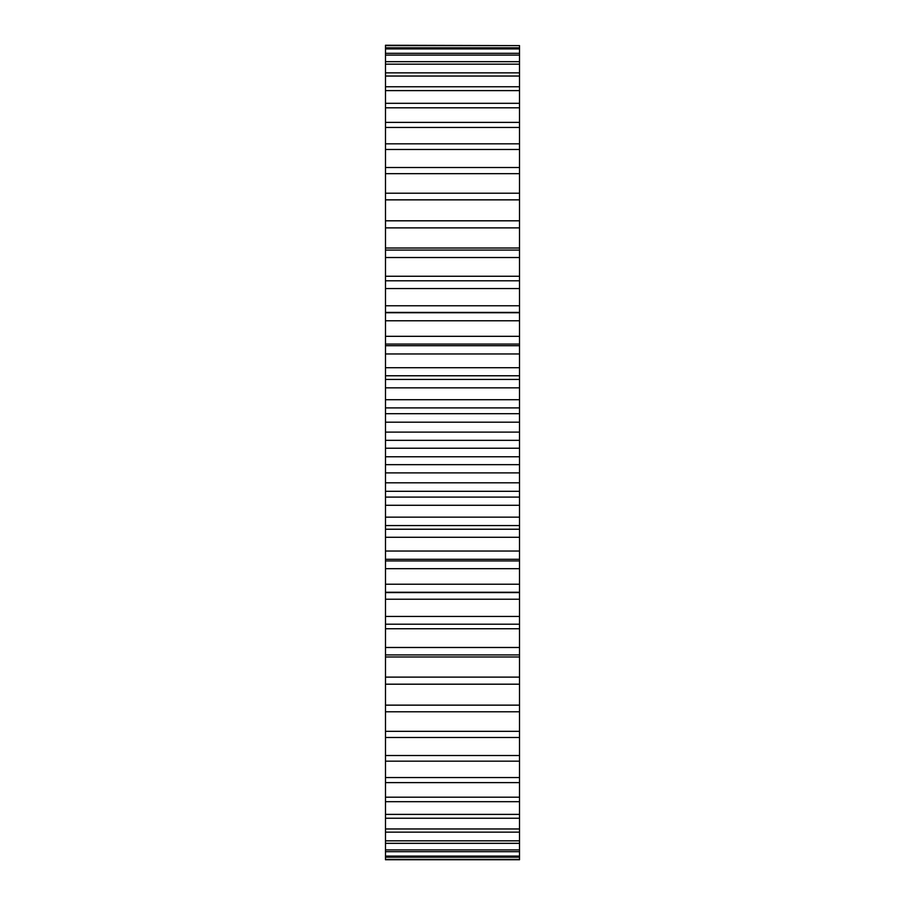 <?xml version="1.0" encoding="UTF-8"?>
<svg xmlns="http://www.w3.org/2000/svg" width="905" height="905" viewBox="0 0 905 905"><rect width="100%" height="100%" fill="white"/><g stroke="black" fill="none" stroke-linecap="round" stroke-linejoin="round"><path stroke-width="1.36" d="M385.485 227.879L519.515 227.879L519.515 220.809L385.485 220.809L385.485 448.235L519.515 448.235L519.515 684.191L385.485 684.191L385.485 677.121L519.515 677.121M385.485 448.235L385.485 456.765L519.515 456.765M385.485 440.339L519.515 440.339L519.515 448.235M385.485 456.765L385.485 464.661L519.515 464.661M385.485 464.661L385.485 677.121M385.485 683.739L385.485 859.75L519.515 859.75L519.515 683.739M385.485 45.612L519.515 45.612L385.485 45.25L385.485 221.261M519.515 45.612L519.515 221.261M519.515 227.879L519.515 440.339M385.485 432.115L519.515 432.115M385.485 472.885L519.515 472.885M385.485 422.194L519.515 422.194M385.485 482.806L519.515 482.806M385.485 413.698L519.515 413.698M385.485 491.302L519.515 491.302M385.485 407.895L519.515 407.895M385.485 497.105L519.515 497.105M385.485 399.727L519.515 399.727M385.485 505.273L519.515 505.273M385.485 387.849L519.515 387.849M385.485 517.151L519.515 517.151M385.485 379.444L519.515 379.444M385.485 525.556L519.515 525.556M385.485 375.767L519.515 375.767M385.485 529.233L519.515 529.233M385.485 367.724L519.515 367.724M385.485 537.276L519.515 537.276M385.485 353.968L519.515 353.968M385.485 551.032L519.515 551.032M385.485 345.71L519.515 345.71M385.485 559.29L519.515 559.29M385.485 336.321L519.515 336.321M385.485 568.679L519.515 568.679M385.485 320.789L519.515 320.789M385.485 584.211L519.515 584.211M385.485 312.745L519.515 312.745M385.485 592.255L519.515 592.255M385.485 305.766L519.515 305.766M385.485 599.234L519.515 599.234M385.485 288.559L519.515 288.559M385.485 616.441L519.515 616.441M385.485 280.788L519.515 280.788M385.485 624.212L519.515 624.212M385.485 276.251L519.515 276.251M385.485 628.749L519.515 628.749M385.485 257.518L519.515 257.518M385.485 647.482L519.515 647.482M385.485 250.074L519.515 250.074M385.485 654.926L519.515 654.926M385.485 248.027L519.515 248.027M385.485 656.973L519.515 656.973M385.485 199.858L519.515 199.858M385.485 705.142L519.515 705.142M385.485 193.218L519.515 193.218M385.485 711.783L519.515 711.783M385.485 173.658L519.515 173.658M385.485 731.342L519.515 731.342M385.485 167.504L519.515 167.504M385.485 737.496L519.515 737.496M385.485 149.472L519.515 149.472M385.485 755.528L519.515 755.528M385.485 143.827L519.515 143.827M385.485 761.173L519.515 761.173M385.485 127.458L519.515 127.458M385.485 777.542L519.515 777.542M385.485 122.39L519.515 122.39M385.485 782.61L519.515 782.61M385.485 107.797L519.515 107.797M385.485 797.203L519.515 797.203M385.485 103.317L519.515 103.317M385.485 801.683L519.515 801.683M385.485 90.613L519.515 90.613M385.485 814.387L519.515 814.387M385.485 86.767L519.515 86.767M385.485 818.233L519.515 818.233M385.485 76.031L519.515 76.031M385.485 828.969L519.515 828.969M385.485 72.853L519.515 72.853M385.485 832.148L519.515 832.148M385.485 64.176L519.515 64.176M385.485 840.824L519.515 840.824M385.485 61.676L519.515 61.676M385.485 843.324L519.515 843.324M385.485 55.103L519.515 55.103M385.485 849.897L519.515 849.897M385.485 53.305L519.515 53.305M385.485 851.696L519.515 851.696M385.485 48.904L519.515 48.904M385.485 856.096L519.515 856.096M385.485 47.818L519.515 47.818M385.485 857.182L519.515 857.182M385.485 859.388L519.515 859.388M519.515 344.07L385.485 344.07M519.515 560.93L385.485 560.93M519.515 312.417L385.485 312.417M519.515 592.583L385.485 592.583"/></g></svg>
